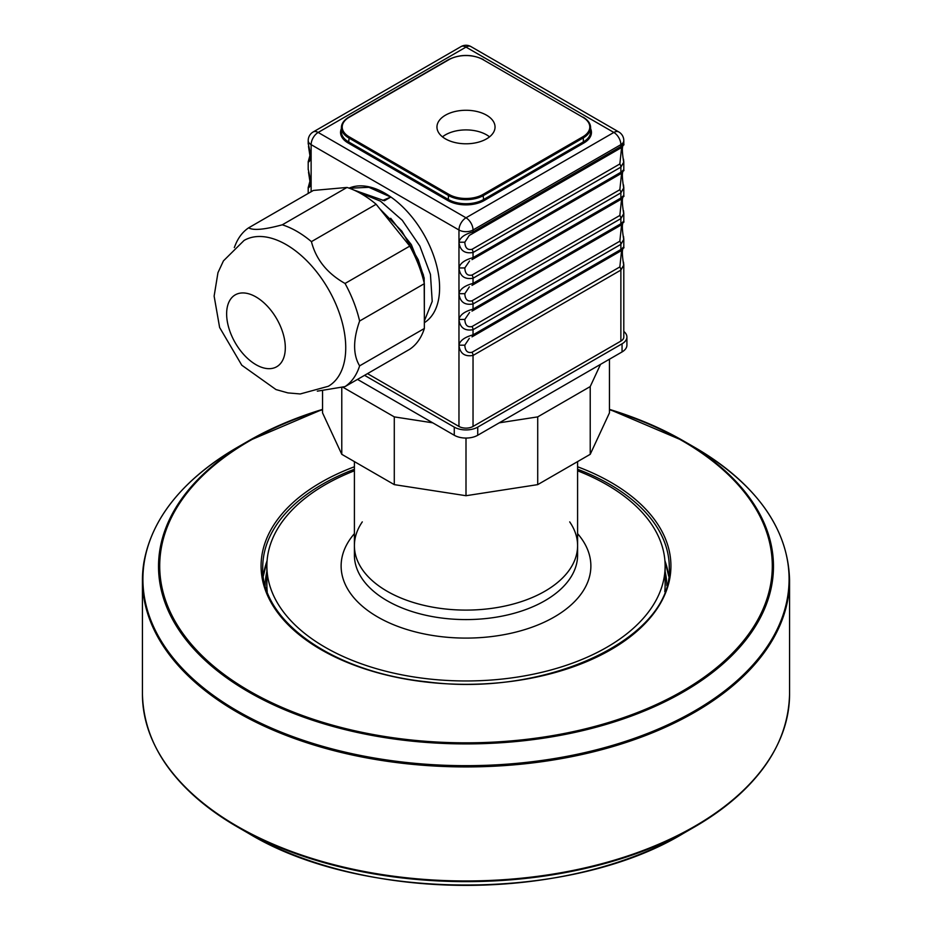 <?xml version="1.0" encoding="UTF-8"?>
<svg xmlns="http://www.w3.org/2000/svg" width="932" height="932" viewBox="0 0 932 932"><rect width="100%" height="100%" fill="white"/><g stroke="black" fill="none" stroke-linecap="round" stroke-linejoin="round"><path stroke-width="1.4" d="M387.095 591.238A111.595 64.424 0 0 0 508.709 605.194A111.595 64.424 0 0 0 577.595 545.674A111.595 64.424 180 0 1 466 610.099A111.595 64.424 180 0 1 354.405 545.674A111.595 64.424 0 0 0 387.095 591.238M342.848 387.188L394.283 416.884L432.751 422.825L394.283 416.884L394.283 484.628L466 495.719L537.717 484.628L590.224 454.315L609.446 412.899L609.446 359.216L609.446 412.899L590.224 454.315L590.224 386.57L600.534 364.354L590.224 386.57L537.717 416.884L590.224 386.57L590.224 454.315L537.717 484.628L537.717 416.884L499.249 422.825L537.717 416.884L537.717 484.628L466 495.719L466 438.063L466 495.719L394.283 484.628L394.283 416.884L342.848 387.188M341.776 454.315L394.283 484.628L341.776 454.315L341.776 387.467L341.776 454.315L322.554 412.899L322.554 391.079L322.554 412.899L341.776 454.315M577.595 470.788A199.122 114.962 180 0 1 606.802 484.71A199.122 114.962 180 0 1 665.122 566.004A199.122 114.962 180 0 1 466 680.966A199.122 114.962 180 0 1 266.878 566.004A199.122 114.962 180 0 1 354.405 470.788M569.708 521.897A111.595 64.424 180 0 1 577.595 545.674L577.595 461.608M354.405 461.608L354.405 545.674A111.595 64.424 180 0 1 362.292 521.897M364.563 375.34L454.268 427.124A16.59 9.576 0 0 0 477.732 427.124L622.052 343.803A16.59 9.576 0 0 0 626.91 337.035A16.59 9.576 0 0 0 623.799 331.442M357.515 379.394L454.268 435.256L454.268 427.124M454.268 435.256A16.59 9.576 180 0 0 477.732 435.256L622.052 351.935L622.052 343.803M626.91 337.035L626.91 345.155A16.59 9.576 180 0 1 622.052 351.935M445.461 138.88A29.043 16.764 0 0 0 477.114 142.514A29.043 16.764 0 0 0 495.043 127.032A29.043 16.764 0 0 0 466 110.267A29.043 16.764 0 0 0 436.957 127.032A29.043 16.764 0 0 0 445.461 138.88M489.533 136.853A29.043 16.764 0 0 0 442.467 136.853M367.499 373.639L458.963 426.448L458.963 345.19C459.954 353.438 464.649 356.863 473.037 355.453A4.147 2.4 -120 0 0 472.011 352.284C467.491 353.251 465.103 350.886 464.823 345.178L458.963 345.19A16.59 9.576 -120 0 1 458.963 345.155L464.823 345.155A12.442 7.188 -120 0 0 464.823 345.178M424.351 322.682A77.158 44.55 -120 0 0 439.601 287.79A77.158 44.55 -120 0 0 437.702 270.198A77.158 44.55 -120 0 0 349.092 188.148M623.788 143.947L620.875 146.534L473.037 231.893A4.147 2.4 60 0 1 472.186 233.792L472.186 233.792A4.147 2.4 60 0 1 472.011 233.874L469.262 235.423L464.823 242.192C465.103 247.912 467.491 250.277 472.011 249.322A4.147 2.4 -120 0 1 473.037 252.49C464.649 253.888 459.954 250.463 458.963 242.215L464.823 242.192A12.442 7.188 -120 0 0 464.823 242.215L458.963 242.215A16.59 9.576 -120 0 0 458.963 242.215L458.963 229.994A9.961 5.743 120 0 1 466 217.797L613.838 132.449L466 47.089L318.162 132.449L466 217.797A9.961 5.743 -120 0 1 473.037 229.994L620.875 144.646A9.961 5.743 -120 0 0 613.838 132.449A9.961 5.743 120 0 1 618.813 131.96L470.975 46.6A9.961 5.743 120 0 0 466 47.089A9.961 5.743 60 0 0 461.025 46.6L313.187 131.96A9.961 5.743 60 0 1 318.162 132.449A9.961 5.743 -60 0 0 311.125 144.646L458.963 229.994A9.961 5.743 180 0 0 473.037 229.994L473.037 231.893C464.637 234.2 459.942 237.625 458.963 242.192L458.963 267.927C459.954 276.21 464.649 279.635 473.037 278.225A4.147 2.4 -120 0 0 472.011 275.057C467.491 276.023 465.103 273.659 464.823 267.95A12.442 7.188 -120 0 0 464.823 267.95L458.963 267.962L464.823 267.927L469.565 260.983M618.813 131.96A9.961 9.961 0 0 1 623.799 140.581A9.961 5.743 0 0 1 620.875 144.646L620.875 146.534A4.147 2.4 60 0 1 620.118 148.374A4.147 2.4 60 0 1 620.025 148.433A4.147 2.4 60 0 1 619.85 148.526L472.338 233.687M623.788 169.682L620.875 172.28A4.147 2.4 60 0 1 620.118 174.121A4.147 2.4 60 0 1 620.025 174.179A4.147 2.4 60 0 1 619.85 174.261L472.338 259.434M623.788 195.429L620.875 198.027L473.037 283.375C464.637 285.681 459.942 289.118 458.963 293.673L458.963 267.962C459.942 263.372 464.637 259.935 473.037 257.64L620.875 172.28L620.875 167.131L623.788 162.052L623.508 159.174M472.338 285.169L619.85 200.007A4.147 2.4 60 0 0 620.025 199.926A4.147 2.4 60 0 0 620.118 199.867A4.147 2.4 60 0 0 620.875 198.027L620.875 192.877L623.788 187.798L623.508 184.92M623.788 221.175L620.875 223.762A4.147 2.4 60 0 1 620.118 225.602A4.147 2.4 60 0 1 620.025 225.66A4.147 2.4 60 0 1 619.85 225.742L472.338 310.915M623.788 246.91L620.875 249.508L473.037 334.868C464.637 337.163 459.942 340.599 458.963 345.155L458.963 319.443C459.942 314.853 464.637 311.428 473.037 309.121L620.875 223.762L620.875 218.612L623.788 213.533L623.508 210.655M472.338 336.662L619.85 251.489A4.147 2.4 60 0 0 620.025 251.407A4.147 2.4 60 0 0 620.118 251.349A4.147 2.4 60 0 0 620.875 249.508L620.875 244.359L623.788 239.279L623.508 236.402M623.799 264.665L623.799 337.035A9.961 5.743 180 0 1 620.875 341.1L620.875 270.105L623.788 265.026L623.508 262.148M458.963 426.448A9.961 5.743 180 0 0 473.037 426.448L620.875 341.1M308.212 143.493L311.125 156.832C307.91 162.681 307.91 163.403 311.125 158.999M620.025 225.66L472.186 311.02A4.147 2.4 60 0 1 472.011 311.102L472.186 311.02A4.147 2.4 60 0 0 473.037 309.121L473.037 303.972C464.649 305.37 459.954 301.956 458.963 293.708A16.59 9.576 -120 0 0 458.963 293.708L458.963 319.42A16.59 9.576 -120 0 0 458.963 319.443C459.954 327.691 464.649 331.116 473.037 329.707A4.147 2.4 -120 0 0 472.011 326.55C467.491 327.505 465.103 325.14 464.823 319.443A12.442 7.188 -120 0 0 464.823 319.443L458.963 319.443L464.823 319.42L469.565 312.465M308.212 169.228L311.125 182.579C307.91 188.427 307.91 189.149 311.125 184.746M620.025 174.179L472.186 259.527A4.147 2.4 60 0 1 472.186 259.539A4.147 2.4 60 0 1 472.011 259.62L472.186 259.527A4.147 2.4 60 0 0 473.037 257.64L473.037 252.49L620.875 167.131A4.147 2.4 -120 0 0 619.85 163.962L621.597 147.466L620.188 148.328M620.025 199.926L472.186 285.274A4.147 2.4 60 0 1 472.011 285.355L472.186 285.274A4.147 2.4 60 0 0 473.037 283.375L473.037 278.225L620.875 192.877A4.147 2.4 -120 0 0 619.85 189.709L621.597 173.212L620.188 174.074M469.32 286.87L464.823 293.673L458.963 293.673L464.823 293.697C465.103 299.393 467.491 301.77 472.011 300.803A4.147 2.4 -120 0 1 473.037 303.972L620.875 218.612A4.147 2.4 -120 0 0 619.85 215.443L621.597 198.959L620.188 199.809M620.025 251.407L472.186 336.755A4.147 2.4 60 0 1 472.011 336.848L472.186 336.755A4.147 2.4 60 0 1 472.186 336.767A4.147 2.4 60 0 0 473.037 334.868L473.037 329.707L620.875 244.359A4.147 2.4 -120 0 0 619.85 241.19L621.597 224.694L620.188 225.556M473.037 426.448L473.037 355.453L620.875 270.105A4.147 2.4 -120 0 0 619.85 266.936L621.597 250.44L620.188 251.29M469.32 338.351L464.823 345.155M402.997 237.672L390.217 221.769M424.351 320.957L432.215 301.362L430.444 274.381L419.878 246.13L402.286 220.29L380.477 201.172L357.935 191.98M382.726 200.415L390.776 197.071L368.886 187.309L349.383 188.241M423.478 275.173L411.35 244.662L390.671 218.286M390.776 197.071L384.438 200.741L353.822 190.023M424.351 312.698L424.165 278.004L418.212 259.667L401.82 231.148L379.732 208.733M248.658 227.816C253.189 230.658 264.397 229.656 282.28 224.81C291.996 227.897 301.712 233.513 311.428 241.633C315.971 259.434 327.179 273.379 345.05 283.468A92.92 53.648 -120 0 1 359.624 321.027C352.96 339.83 352.96 354.766 359.624 365.857A92.92 53.648 -120 0 1 345.05 386.594L409.777 349.232A92.92 53.648 -120 0 0 424.351 328.495L424.351 283.666A92.92 53.648 -120 0 0 409.777 246.106L376.144 204.271A92.92 53.648 -120 0 0 346.995 187.449L313.373 190.443L248.658 227.816A92.92 53.648 -120 0 0 235.47 244.697L234.293 247.586M282.28 224.81L346.995 187.449M311.428 241.633L376.144 204.271M345.05 283.468L409.777 246.106M359.624 321.027L424.351 283.666M359.624 365.857L424.351 328.495M345.05 386.594L317.323 391.16M328.297 386.291A84.206 48.615 -120 0 0 341.205 318.814A84.206 48.615 -120 0 0 286.182 244.603A84.206 48.615 -120 0 0 244.079 240.433L223.447 260.867L217.96 272.668L214.127 296.096L219.614 327.47L241.784 365.216L275.988 389.564L287.872 392.896L300.221 393.956L328.297 386.291M665.122 566.004L665.122 584.97A199.122 114.962 180 0 1 664.784 591.68M267.216 591.68A199.122 114.962 180 0 1 266.878 584.97L266.878 566.004M577.595 533.652A124.865 72.09 180 0 1 466 638.094A124.865 72.09 180 0 1 354.405 533.652M577.595 545.674L577.595 555.157A111.595 64.424 180 0 1 466 619.582A111.595 64.424 180 0 1 354.405 555.157L354.405 545.674M665.122 571.456A200.776 115.918 180 0 1 666.776 585.529M265.224 585.529A200.776 115.918 180 0 1 266.878 571.456M354.405 469.262A203.269 117.362 0 0 0 263.57 556.742A203.269 117.362 0 0 0 262.731 567.355C260.774 620.898 333.307 672.287 426.646 681.793C547.375 698.033 673.754 637.406 669.269 567.355A203.269 117.362 0 0 0 577.595 469.262M267.076 560.819A203.269 117.362 0 0 0 263.57 574.345A203.269 117.362 0 0 0 263.313 576.127L267.065 561.064M664.935 561.064L668.687 576.162A203.269 117.362 0 0 0 664.924 560.819M322.554 409.754A306.29 176.835 0 0 0 160.968 549.997A306.29 176.835 0 0 0 398.302 738.459A306.29 176.835 0 0 0 753.184 627.492A306.29 176.835 0 0 0 609.446 409.754M354.405 466.769A204.924 118.317 0 0 0 261.915 555.297A204.924 118.317 0 0 0 414.833 680.57A204.924 118.317 0 0 0 653.612 613.606A204.924 118.317 0 0 0 577.595 466.769M144.239 562.276A323.089 186.528 0 0 0 575.988 754.536A323.089 186.528 0 0 0 694.457 447.255L683.412 440.883A307.467 177.511 0 0 0 609.446 409.381L683.412 440.883A307.467 177.511 0 0 1 570.675 733.309A307.467 177.511 0 0 1 159.791 550.334A307.467 177.511 0 0 1 248.588 440.883L237.544 447.255A323.089 186.528 0 0 0 144.239 562.276M322.554 409.381A307.467 177.511 0 0 0 248.588 440.883L322.554 409.381M143.761 563.208A323.567 186.808 0 0 0 142.433 580.112A323.567 186.808 0 0 0 466 766.919A323.567 186.808 0 0 0 789.567 580.112C788.181 528.351 756.469 484.069 694.457 447.255M237.544 447.255C182.987 479.363 151.73 517.959 143.773 563.033L142.433 580.112L142.433 694.154A323.567 186.808 0 0 0 466 880.961A323.567 186.808 0 0 0 789.567 694.154L789.567 580.112M156.856 749.305A323.089 186.528 0 0 0 237.544 826.999A323.089 186.528 0 0 0 694.457 826.999A323.089 186.528 0 0 0 775.144 749.305M142.433 694.154C143.819 745.915 175.531 790.196 237.544 826.999L248.588 833.383A307.467 177.511 0 0 0 683.412 833.383L694.457 826.999C756.469 790.196 788.181 745.915 789.567 694.154M477.732 435.256L477.732 427.124M448.991 59.625L349.255 117.211A24.057 13.887 0 0 0 349.255 136.853L448.991 194.427A24.057 13.887 0 0 0 483.009 194.427L582.745 136.853A24.057 13.887 0 0 0 582.745 117.211L483.009 59.625A24.057 13.887 0 0 0 448.991 59.625L448.397 59.963M348.661 117.549L349.255 117.211M483.603 59.963L483.428 59.59C471.813 54.056 460.187 54.056 448.572 59.59L348.836 117.164C343.896 120.158 341.415 123.676 341.38 127.707A24.884 14.364 0 0 0 348.661 137.866L448.397 195.452L448.991 194.427M349.255 136.853L348.661 141.932A24.884 14.364 180 0 1 341.38 131.773L341.38 127.707M341.38 128.709A25.723 14.854 180 0 0 348.079 142.946L348.661 141.932L448.397 199.506L448.397 195.452A24.884 14.364 0 0 0 483.603 195.452L583.339 137.866L582.745 136.853M483.009 194.427L483.603 199.506A24.884 14.364 180 0 1 448.397 199.506L447.814 200.531L348.079 142.946M447.814 200.531A25.723 14.854 180 0 0 484.186 200.531L483.603 199.506L583.339 141.932L583.339 137.866A24.884 14.364 0 0 0 590.62 127.707C590.585 123.676 588.104 120.158 583.164 117.164L583.339 117.549M582.745 117.211L483.009 59.625M590.62 127.707L590.62 131.773A24.884 14.364 180 0 1 583.339 141.932L583.921 142.946L484.186 200.531M590.62 128.709A25.723 14.854 180 0 1 583.921 142.946M313.187 131.96A9.961 9.961 0 0 0 308.201 140.581A9.961 5.743 0 0 0 311.125 144.646L311.125 191.747M619.85 163.962L472.011 249.322M619.85 189.709L472.011 275.057M619.85 215.443L472.011 300.803M619.85 241.19L472.011 326.55M619.85 266.936L472.011 352.284M255.974 296.935A41.486 23.952 -120 0 0 230.565 333.073A41.486 23.952 -120 0 0 281.382 362.408A41.486 23.952 -120 0 0 255.974 296.935M248.588 833.383C361.896 902.223 570.081 902.234 683.412 833.383M470.975 46.6A9.961 9.961 0 0 0 461.025 46.6M620.025 148.433L469.32 235.388M623.799 140.581L623.799 143.843M623.799 161.69L623.799 169.589M623.799 187.437L623.799 195.336M623.799 213.172L623.799 221.07M623.799 238.918L623.799 246.817M308.201 140.581L308.201 143.843M308.201 161.69L308.201 169.589M308.201 187.437L308.201 193.437M620.584 148.06L621.597 147.466M623.741 143.936C624.976 147.07 620.164 140.091 623.659 162.04L623.659 162.04M620.118 148.374L621.411 147.501M623.741 169.682C624.976 172.816 620.164 165.838 623.659 187.786L623.659 187.786M620.118 174.121L621.411 173.236M623.741 195.429C624.976 198.563 620.164 191.584 623.659 213.521L623.659 213.521M620.118 199.867L621.411 198.982M623.741 221.164C624.976 224.297 620.164 217.319 623.659 239.268L623.659 239.268M620.118 225.602L621.411 224.717M623.741 246.91C624.976 250.044 620.164 243.066 623.659 265.014L623.659 265.014M620.118 251.349L621.411 250.463M308.259 161.597L309.913 155.586L308.492 146.371M308.259 187.344L309.913 181.332L308.492 172.105M620.584 173.795L621.597 173.212M620.584 199.541L621.597 198.959M620.584 225.288L621.597 224.694M620.584 251.023L621.597 250.44"/></g></svg>
